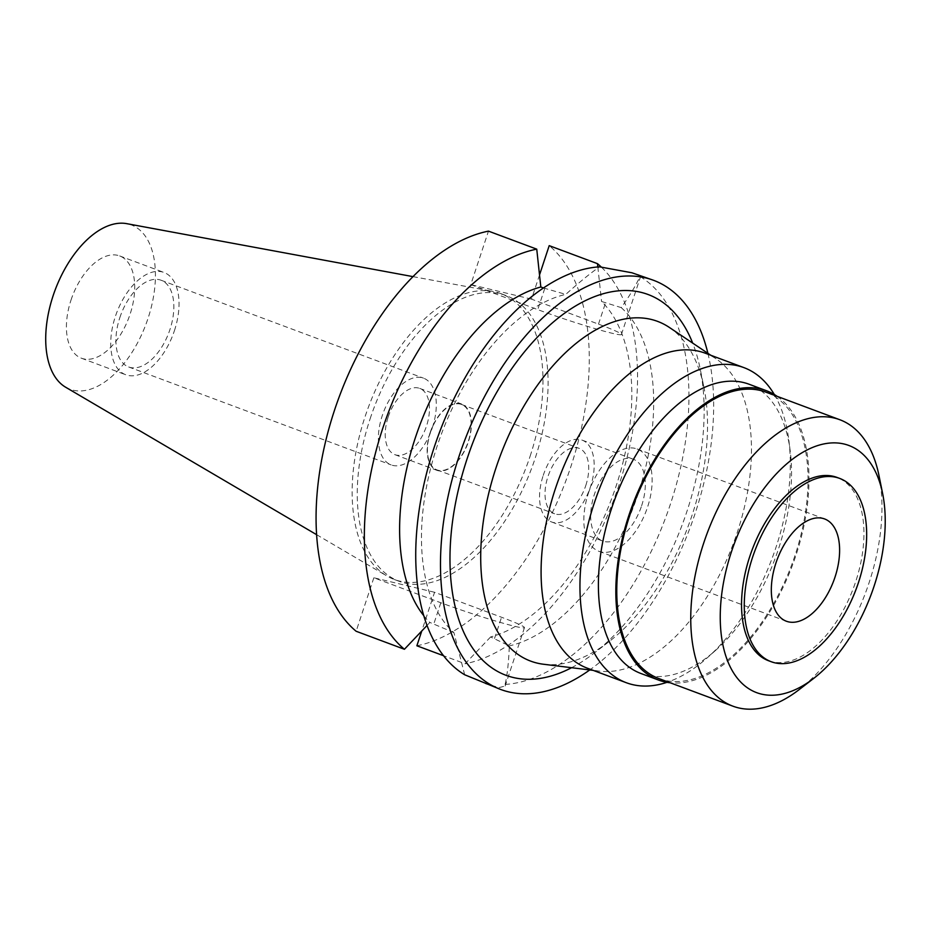 <?xml version="1.0" encoding="UTF-8"?>
<svg xmlns="http://www.w3.org/2000/svg" width="931" height="931" viewBox="0 0 931 931"><rect width="100%" height="100%" fill="white"/><g stroke="black" fill="none" stroke-linecap="round" stroke-linejoin="round"><path stroke-width="0.7" stroke-dasharray="4.66 3.49" d="M71.024 300.026A54.603 30.211 -69.5 0 1 119.657 255.932A54.603 30.211 -69.5 0 1 130.107 314.143A54.603 30.211 -69.5 0 1 81.486 358.237A54.603 30.211 -69.5 0 1 71.024 300.026M174.423 330.668A54.603 30.211 110.5 0 0 163.961 272.457A54.603 30.211 110.5 0 0 115.339 316.552A54.603 30.211 110.5 0 0 125.79 374.762A54.603 30.211 110.5 0 0 174.423 330.668M119.831 317.634A46.294 25.626 -69.5 0 1 161.063 280.231A46.294 25.626 -69.5 0 1 169.931 329.597A46.294 25.626 -69.5 0 1 128.699 366.989A46.294 25.626 -69.5 0 1 119.831 317.634M432.391 427.527A46.294 25.626 110.5 0 0 423.524 378.161A46.294 25.626 110.5 0 0 382.292 415.552A46.294 25.626 110.5 0 0 391.16 464.918A46.294 25.626 110.5 0 0 432.391 427.527M388.204 416.96A35.378 19.574 -69.5 0 1 419.706 388.39A35.378 19.574 -69.5 0 1 426.479 426.107A35.378 19.574 -69.5 0 1 394.977 454.689A35.378 19.574 -69.5 0 1 388.204 416.96M430.122 432.612A35.378 19.574 110.5 0 0 436.895 470.33A35.378 19.574 110.5 0 0 468.409 441.76A35.378 19.574 110.5 0 0 461.636 404.031A35.378 19.574 110.5 0 0 430.122 432.612M430.366 432.659A34.947 19.342 -69.5 0 1 461.485 404.438A34.947 19.342 -69.5 0 1 468.177 441.701A34.947 19.342 -69.5 0 1 437.058 469.922A34.947 19.342 -69.5 0 1 430.366 432.659M585.774 485.575A34.947 19.342 110.5 0 0 579.082 448.323A34.947 19.342 110.5 0 0 547.963 476.544A34.947 19.342 110.5 0 0 554.643 513.796A34.947 19.342 110.5 0 0 585.774 485.575M543.227 475.415A43.676 24.171 -69.5 0 1 582.131 440.13A43.676 24.171 -69.5 0 1 590.498 486.704A43.676 24.171 -69.5 0 1 551.594 521.977A43.676 24.171 -69.5 0 1 543.227 475.415M641.622 505.777A43.676 24.171 110.5 0 0 633.266 459.204A43.676 24.171 110.5 0 0 594.362 494.489A43.676 24.171 110.5 0 0 602.729 541.051A43.676 24.171 110.5 0 0 641.622 505.777M588.45 493.069A54.603 30.211 -69.5 0 1 637.083 448.975A54.603 30.211 -69.5 0 1 647.534 507.186A54.603 30.211 -69.5 0 1 598.912 551.292A54.603 30.211 -69.5 0 1 588.45 493.069M768.541 660.731A97.836 54.149 110.5 0 0 855.67 581.712A97.836 54.149 110.5 0 0 836.946 477.394M878.98 475.555A152.882 84.605 -69.5 0 1 869.088 582.725A152.882 84.605 -69.5 0 1 799.101 689.65M658.973 678.594A152.882 84.605 110.5 0 0 795.121 555.12A152.882 84.605 110.5 0 0 765.852 392.126M777.094 396.315A154.406 85.443 -69.5 0 1 795.958 555.318A154.406 85.443 -69.5 0 1 670.204 682.784M641.005 673.52A154.406 85.443 110.5 0 0 715.858 650.141A154.406 85.443 110.5 0 0 778.525 548.813A154.406 85.443 110.5 0 0 790.198 450.883A154.406 85.443 110.5 0 0 748.955 384.189M774.336 394.535A168.162 93.065 -69.5 0 1 788.848 440.27A168.162 93.065 -69.5 0 1 776.128 546.928A168.162 93.065 -69.5 0 1 707.874 657.274A168.162 93.065 -69.5 0 1 666.968 682.33M587.496 668.249A168.162 93.065 110.5 0 0 599.424 671.146A168.162 93.065 110.5 0 0 737.271 532.427A168.162 93.065 110.5 0 0 715.974 358.749A168.162 93.065 110.5 0 0 705.07 353.128M543.599 664.257A181.336 100.35 110.5 0 0 609.223 641.506A181.336 100.35 110.5 0 0 692.245 514.668A181.336 100.35 -69.5 0 0 703.976 387.564L700.159 368.723A203.167 112.43 110.5 0 0 692.687 343.108M669.284 327.386A181.336 100.35 -69.5 0 1 703.976 387.564M571.576 667.713A203.167 112.43 110.5 0 0 594.001 653.248A203.167 112.43 110.5 0 0 687.02 511.131A203.167 112.43 110.5 0 0 700.159 368.723M707.897 353.315A218.389 120.855 -69.5 0 1 695.248 513.109A218.389 120.855 -69.5 0 1 589.754 669.948M505.102 684.425A218.389 120.855 110.5 0 0 670.495 503.869A218.389 120.855 110.5 0 0 640.004 276.507C635.664 285.829 629.403 296.198 621.221 307.614L601.554 301.493A185.641 102.724 110.5 0 1 616.147 485.97A185.641 102.724 110.5 0 1 490.602 636.955L509.35 645.881C508.675 662.418 507.255 675.266 505.102 684.425L505.184 685.972L499.307 687.578L485.551 683.82M638.235 274.587L640.714 276.158L640.004 276.507M543.413 287.958L565.804 294.371C578.989 282.5 590.242 273.33 599.564 266.836M539.538 274.889L531.52 299.142L598.493 324.128A56.128 3.177 -161.7 0 1 621.419 334.497A56.128 3.177 -161.7 0 1 611.923 333.217A56.128 3.177 -161.7 0 1 537.757 309.616L470.783 284.63L488.472 231.132M464.662 674.766L453.932 632.638A185.641 102.724 -69.5 0 1 437.139 446.135A185.641 102.724 -69.5 0 1 565.804 294.371M434.568 592.279L373.831 577.767L440.817 602.753A56.128 3.177 18.3 0 0 514.983 626.354A56.128 3.177 18.3 0 0 524.467 627.634A56.128 3.177 18.3 0 0 501.553 617.265L434.568 592.279L421.755 631.032M453.932 632.638L429.866 622.443L427.073 625.411M621.221 307.614A185.641 102.724 -69.5 0 1 638.014 494.128A185.641 102.724 -69.5 0 1 509.35 645.881M597.842 266.964L601.554 301.493M531.52 299.142L470.783 284.63M416.879 645.777A218.389 120.855 110.5 0 0 570.843 466.687A218.389 120.855 110.5 0 0 549.209 245.644M373.831 577.767L356.142 631.265M370.142 418.729A152.544 84.418 -69.5 0 1 505.999 295.523A152.544 84.418 -69.5 0 1 535.209 458.168A152.544 84.418 -69.5 0 1 399.352 581.375A152.544 84.418 -69.5 0 1 370.142 418.729M423.849 615.787A185.641 102.724 110.5 0 0 429.866 622.443M490.602 636.955L465.151 663.78L443.587 655.738M601.403 267.162A218.389 120.855 -69.5 0 1 619.115 484.702A218.389 120.855 -69.5 0 1 465.151 663.78M530.1 456.26A152.544 84.418 110.5 0 0 500.89 293.626A152.544 84.418 110.5 0 0 492.976 291.438A152.544 84.418 110.5 0 0 365.022 416.82A152.544 84.418 110.5 0 0 386.83 575.94A152.544 84.418 110.5 0 0 394.232 579.466A152.544 84.418 110.5 0 0 530.1 456.26M65.647 387.226A87.7 48.54 110.5 0 0 148.017 318.414A87.7 48.54 110.5 0 0 126.674 223.649M544.763 288.459L537.757 309.616M598.493 324.128L605.499 302.971M494.547 638.422L501.553 617.265M440.817 602.753L433.811 623.91M119.657 255.932L163.961 272.457M81.486 358.237L125.79 374.762M161.063 280.231L423.524 378.161M128.699 366.989L391.16 464.918M419.706 388.39L461.636 404.031M394.977 454.689L436.895 470.33M461.485 404.438L579.082 448.323M437.058 469.922L554.643 513.796M582.131 440.13L633.266 459.204M551.594 521.977L602.729 541.051M637.083 448.975L824.552 518.928M598.912 551.292L786.381 621.233M715.858 650.141L707.874 657.274M790.198 450.883L788.848 440.27M599.424 671.146L593.233 670.378M715.974 358.749L710.795 355.27M609.223 641.506L594.001 653.248M621.419 334.497L640.714 276.158M524.467 627.634L505.172 685.972M500.89 293.626L505.999 295.523M394.232 579.466L399.352 581.375M316.656 534.708L386.83 575.94M412.945 276.623L492.976 291.438"/><path stroke-width="1.4" d="M835.002 577.139A54.603 30.211 110.5 0 0 824.552 518.928A54.603 30.211 110.5 0 0 775.93 563.022A54.603 30.211 110.5 0 0 786.381 621.233A54.603 30.211 110.5 0 0 835.002 577.139M752.527 557.436A97.836 54.149 -69.5 0 1 839.669 478.406A97.836 54.149 -69.5 0 1 858.405 582.725A97.836 54.149 -69.5 0 1 771.264 661.743A97.836 54.149 -69.5 0 1 752.527 557.436M839.669 478.406L836.946 477.394A97.836 54.149 110.5 0 0 749.804 556.412A97.836 54.149 110.5 0 0 768.541 660.731L771.264 661.743M731.37 552.013A131.911 73.002 -69.5 0 1 814.008 446.868A131.911 73.002 -69.5 0 1 882.646 493.651A131.911 73.002 -69.5 0 1 874.104 586.111A131.911 73.002 -69.5 0 1 813.717 678.385A131.911 73.002 -69.5 0 1 734.175 673.811A131.911 73.002 -69.5 0 1 731.37 552.013M813.717 678.385L799.101 689.65A152.882 84.605 -69.5 0 1 732.941 706.187A152.882 84.605 -69.5 0 1 703.661 543.192A152.882 84.605 -69.5 0 1 839.82 419.73A152.882 84.605 -69.5 0 1 878.98 475.555L882.646 493.651M839.82 419.73L765.852 392.126A152.882 84.605 110.5 0 0 629.693 515.599A152.882 84.605 110.5 0 0 658.973 678.594L732.941 706.187M670.204 682.784A154.406 85.443 -69.5 0 1 658.438 680.026A154.406 85.443 -69.5 0 1 628.867 515.402A154.406 85.443 -69.5 0 1 766.388 390.694A154.406 85.443 -69.5 0 1 777.094 396.315M766.388 390.694L748.955 384.189A154.406 85.443 110.5 0 0 611.434 508.896A154.406 85.443 110.5 0 0 641.005 673.52L658.438 680.026M666.968 682.33A168.162 93.065 -69.5 0 1 626.354 682.737A168.162 93.065 -69.5 0 1 594.153 503.45A168.162 93.065 -69.5 0 1 743.927 367.629A168.162 93.065 -69.5 0 1 774.336 394.535M743.927 367.629L705.07 353.128A168.162 93.065 110.5 0 0 555.295 488.95A168.162 93.065 110.5 0 0 587.496 668.249L626.354 682.737M710.795 355.27L669.284 327.386A181.336 100.35 -69.5 0 0 496.025 467.793A181.336 100.35 110.5 0 0 543.599 664.257L593.233 670.378M692.687 343.108A203.167 112.43 110.5 0 0 583.272 301.691A203.167 112.43 110.5 0 0 467.164 458.611A203.167 112.43 110.5 0 0 571.576 667.713M589.754 669.948A218.389 120.855 -69.5 0 1 500.75 689.487A218.389 120.855 -69.5 0 1 458.925 456.644A218.389 120.855 -69.5 0 1 653.434 280.254A218.389 120.855 -69.5 0 1 707.897 353.315M653.434 280.254L631.916 272.771L599.564 266.836A218.389 120.855 110.5 0 0 434.172 447.404A218.389 120.855 110.5 0 0 464.662 674.766L500.75 689.487M539.538 274.889L549.209 245.644L597.481 263.659L597.842 266.964M421.755 631.032L416.879 645.777L443.587 655.738M543.413 287.958L540.818 286.992L536.745 249.147L488.472 231.132A218.389 120.855 110.5 0 0 334.508 410.222A218.389 120.855 110.5 0 0 356.142 631.265L404.415 649.268L427.073 625.411M540.818 286.992A185.641 102.724 110.5 0 0 415.273 437.977A185.641 102.724 110.5 0 0 423.849 615.787M404.415 649.268A218.389 120.855 -69.5 0 1 382.792 428.237A218.389 120.855 -69.5 0 1 536.745 249.147M597.481 263.659A218.389 120.855 -69.5 0 1 601.403 267.162M412.945 276.623L126.674 223.649A87.7 48.54 110.5 0 0 53.114 295.744A87.7 48.54 110.5 0 0 65.647 387.226L316.656 534.708"/></g></svg>
